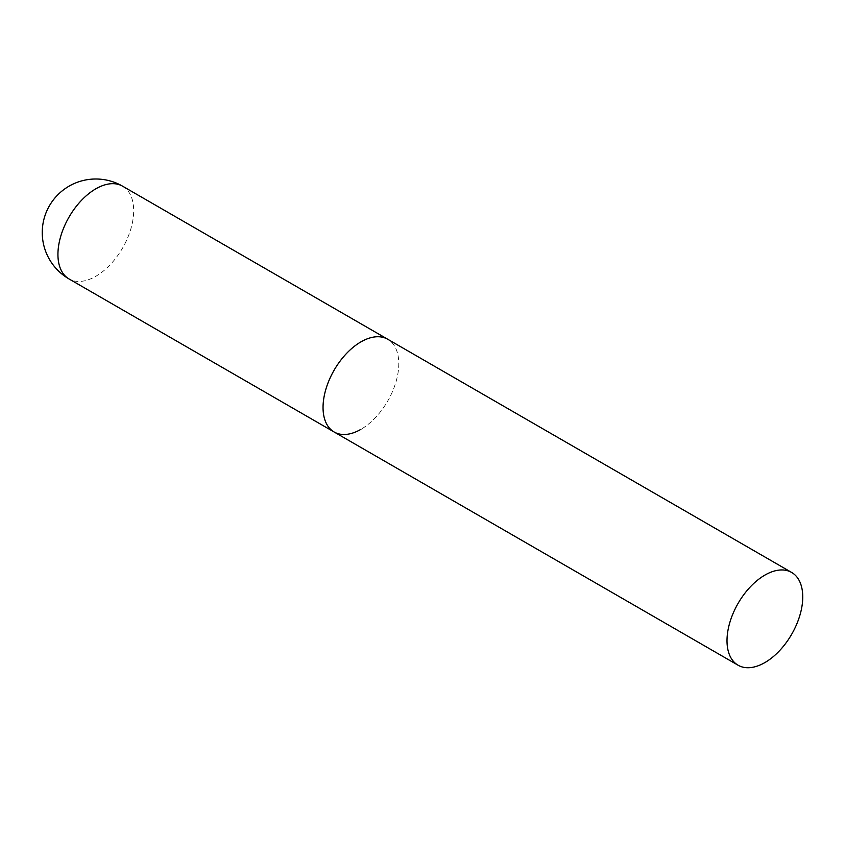 <?xml version="1.0" encoding="UTF-8"?>
<svg xmlns="http://www.w3.org/2000/svg" width="845" height="845" viewBox="0 0 845 845"><rect width="100%" height="100%" fill="white"/><g stroke="black" fill="none" stroke-linecap="round" stroke-linejoin="round"><path stroke-width="0.63" stroke-dasharray="4.22 3.17" d="M334.134 431.996A53.562 30.927 120 0 0 375.402 417.652A53.562 30.927 120 0 0 398.787 363.751A53.562 30.927 120 0 0 387.686 339.236A53.562 30.927 -60 0 1 395.904 382.151A53.562 30.927 -60 0 1 360.91 429.344M122.588 186.175A53.562 30.927 -60 0 1 133.679 210.69A53.562 30.927 -60 0 1 95.812 276.294A53.562 30.927 -60 0 1 69.026 278.945"/><path stroke-width="1.27" d="M360.91 429.344A53.562 30.927 -60 0 1 334.134 431.996A53.562 30.927 -60 0 1 325.927 389.08A53.562 30.927 -60 0 1 360.91 341.887A53.562 30.927 -60 0 1 387.686 339.236A53.562 30.927 120 0 0 346.418 353.58A53.562 30.927 120 0 0 323.043 407.48A53.562 30.927 120 0 0 334.134 431.996L69.026 278.945A53.562 30.927 -60 0 1 57.935 254.429A53.562 30.927 -60 0 1 95.812 188.826A53.562 30.927 -60 0 1 122.588 186.175A53.562 53.562 0 0 0 42.25 232.555A53.562 53.562 0 0 0 69.026 278.945M802.75 596.982A53.562 30.927 120 0 0 791.659 572.456A53.562 30.927 120 0 0 750.381 586.81A53.562 30.927 120 0 0 727.006 640.711A53.562 30.927 120 0 0 738.097 665.226A53.562 30.927 120 0 0 779.375 650.882A53.562 30.927 120 0 0 802.75 596.982M791.659 572.456L122.588 186.175M334.134 431.996L738.097 665.226"/></g></svg>

